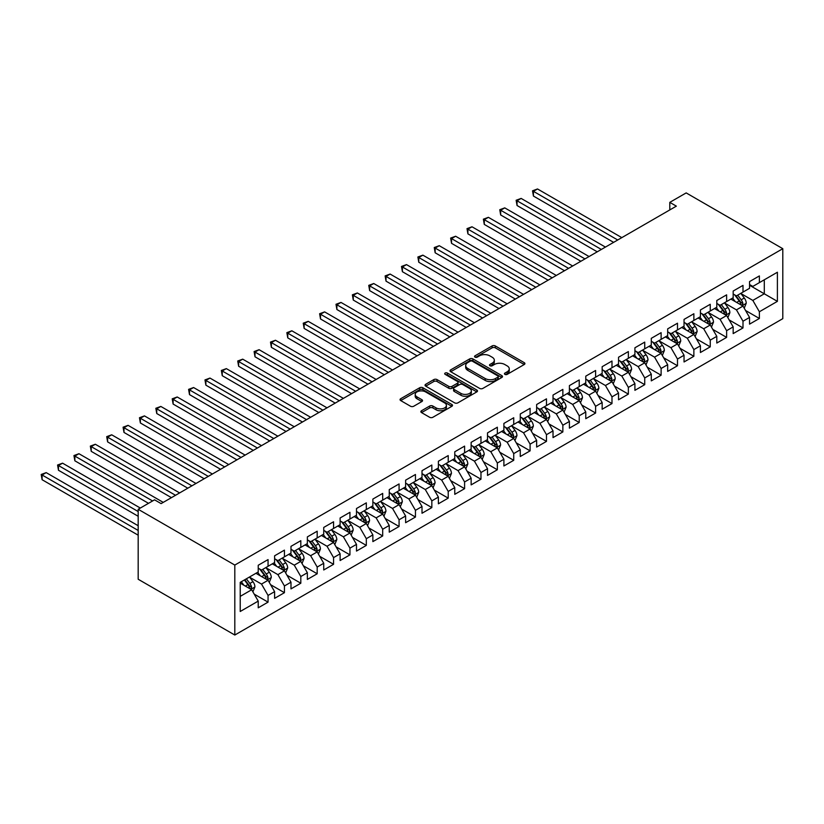 <?xml version="1.0" encoding="UTF-8"?>
<svg xmlns="http://www.w3.org/2000/svg" width="824" height="824" viewBox="0 0 824 824"><rect width="100%" height="100%" fill="white"/><g stroke="black" fill="none" stroke-linecap="round" stroke-linejoin="round"><path stroke-width="1.24" d="M504.927 374.384A1.597 0.917 0 0 0 507.172 374.384L524.249 364.517A2.276 1.308 0 0 0 524.919 363.59A2.276 1.308 0 0 0 524.249 362.663L495.317 345.956A2.276 1.308 0 0 0 492.103 345.956L475.026 355.813A1.597 0.917 0 0 0 474.552 356.462A1.597 0.917 0 0 0 475.026 357.122A1.597 0.917 0 0 0 477.271 357.122L479.486 355.844A7.272 4.202 0 0 1 489.775 355.844L492.186 357.235A7.272 4.202 0 0 1 494.318 360.201A7.272 4.202 0 0 1 492.186 363.178L489.971 364.445A1.597 0.917 0 0 0 489.507 365.094A1.597 0.917 0 0 0 489.971 365.753A1.597 0.917 0 0 0 492.227 365.753L494.431 364.476A7.272 4.202 0 0 1 504.721 364.476L507.131 365.866A7.272 4.202 0 0 1 509.263 368.833A7.272 4.202 0 0 1 507.131 371.809L504.927 373.076A1.597 0.917 0 0 0 504.453 373.725A1.597 0.917 0 0 0 504.927 374.384L504.927 373.076M421.528 410.743A2.276 1.308 0 0 0 420.868 411.67A2.276 1.308 0 0 0 421.528 412.597L429.644 417.284A2.276 1.308 0 0 0 432.868 417.284L451.83 406.335A2.276 1.308 0 0 0 452.5 405.398A2.276 1.308 0 0 0 451.83 404.471L422.897 387.764A2.276 1.308 0 0 0 419.684 387.764L400.711 398.723A2.276 1.308 0 0 0 400.052 399.65A2.276 1.308 0 0 0 400.711 400.577L410.517 406.242A2.276 1.308 0 0 0 413.73 406.242L421.857 401.546A2.276 1.308 0 0 0 422.516 400.618A2.276 1.308 0 0 0 421.857 399.692L416.985 396.89A6.077 3.512 0 0 1 415.203 394.408A6.077 3.512 0 0 1 418.963 391.163A6.077 3.512 0 0 1 425.586 391.925L444.641 402.915A6.077 3.512 0 0 1 446.423 405.398A6.077 3.512 0 0 1 442.663 408.642A6.077 3.512 0 0 1 436.04 407.88L432.868 406.047A2.276 1.308 0 0 0 429.644 406.047L421.528 410.743L421.528 412.597M138.185 509.284L234.809 565.068L234.809 635.036L138.185 579.251L138.185 509.284L154.562 499.828L161.113 503.608L676.35 206.144L669.799 202.364L669.799 209.924M669.799 202.364L686.176 192.909L782.8 248.694L234.809 565.068M479.64 388.413A2.276 1.308 0 0 0 482.854 388.413L501.826 377.464A2.276 1.308 0 0 0 502.496 376.537A2.276 1.308 0 0 0 501.826 375.61L472.894 358.904A2.276 1.308 0 0 0 469.68 358.904L450.707 369.852A2.276 1.308 0 0 0 450.038 370.779A2.276 1.308 0 0 0 450.707 371.717L479.64 388.413M445.794 374.724A1.597 0.917 0 0 1 447.411 374.951L447.411 373.056L476.828 390.04A2.276 1.308 0 0 1 477.498 390.967A2.276 1.308 0 0 1 476.828 391.894L457.866 402.854A2.276 1.308 0 0 1 454.642 402.854L425.709 386.147L425.709 384.283A2.276 1.308 0 0 0 425.04 385.22A2.276 1.308 0 0 0 425.709 386.147M425.709 384.283L433.826 379.596A2.276 1.308 0 0 1 437.039 379.596L448.781 386.374A2.276 1.308 0 0 0 451.995 386.374L457.382 383.263A2.276 1.308 0 0 0 458.041 382.336A2.276 1.308 0 0 0 457.382 381.409L445.166 374.353A1.597 0.917 0 0 1 444.692 373.705A1.597 0.917 0 0 1 445.681 372.86A1.597 0.917 0 0 1 447.411 373.056M234.809 635.036L782.8 318.661L782.8 248.694M749.552 285.279L764.291 293.797L764.291 279.799L777.393 272.239L759.378 282.632L759.378 275.927L749.552 281.592L749.552 288.307L743.001 292.087L743.001 285.382L733.175 291.047L733.175 297.763L726.624 301.543L726.624 294.838L716.798 300.502L716.798 307.218L710.247 310.998L710.247 304.293L700.421 309.958L700.421 316.673L693.87 320.454L693.87 313.748L684.044 319.413L684.044 326.129L677.493 329.909L677.493 323.204L667.667 328.869L667.667 335.584L661.116 339.364L661.116 332.659L651.29 338.324L651.29 345.04L644.739 348.82L644.739 342.114L634.913 347.779L634.913 354.495L628.362 358.275L628.362 351.57L618.536 357.235L618.536 363.951L611.985 367.731L611.985 361.025L602.159 366.69L602.159 373.406L595.608 377.186L595.608 370.481L585.782 376.146L585.782 382.861L579.231 386.641L579.231 379.936L569.405 385.601L569.405 392.317L562.854 396.097L562.854 389.392L553.028 395.057L553.028 401.772L546.477 405.552L546.477 398.847L536.651 404.512L536.651 411.228L530.1 415.008L530.1 408.302L520.274 413.967L520.274 420.683L513.723 424.463L513.723 417.758L503.897 423.423L503.897 430.138L497.346 433.918L497.346 427.213L487.52 432.878L487.52 439.594L480.969 443.374L480.969 436.668L471.143 442.334L471.143 449.049L464.592 452.829L464.592 446.124L454.766 451.789L454.766 458.505L448.215 462.285L448.215 455.579L438.389 461.244L438.389 467.96L431.838 471.74L431.838 465.035L422.012 470.7L422.012 477.415L415.451 481.195L415.451 474.49L405.624 480.155L405.624 486.871L399.074 490.651L399.074 483.946L389.247 489.611L389.247 496.326L382.697 500.106L382.697 493.401L372.87 499.066L372.87 505.782L366.32 509.562L366.32 502.856L356.493 508.521L356.493 515.237L349.942 519.017L349.942 512.312L340.116 517.977L340.116 524.692L333.566 528.472L333.566 521.767L323.739 527.432L323.739 534.148L317.188 537.928L317.188 531.222L307.362 536.888L307.362 543.603L300.812 547.383L300.812 540.678L290.985 546.343L290.985 553.059L284.434 556.839L284.434 550.133L274.608 555.798L274.608 562.514L268.058 566.294L268.058 559.589L258.231 565.254L258.231 571.969L240.217 582.372L240.217 611.49L258.231 601.098L251.68 589.747L240.217 583.124M777.393 272.239L777.393 301.357L759.378 311.76L752.827 300.41L740.951 293.56M745.545 310.483L759.378 318.476L759.378 311.76M759.378 318.476L749.552 324.141L749.552 317.436L743.001 321.216L736.45 309.865L724.574 303.016M729.168 319.939L743.001 327.931L743.001 321.216M743.001 327.931L733.175 333.596L733.175 326.891L726.624 330.671L720.073 319.321L708.197 312.471M712.791 329.394L726.624 337.387L726.624 330.671M726.624 337.387L716.798 343.052L716.798 336.347L710.247 340.127L703.696 328.776L691.82 321.927M696.414 338.849L710.247 346.842L710.247 340.127M710.247 346.842L700.421 352.507L700.421 345.802L693.87 349.582L687.319 338.231L675.443 331.382M680.037 348.305L693.87 356.298L693.87 349.582M693.87 356.298L684.044 361.963L684.044 355.257L677.493 359.037L670.942 347.687L659.066 340.837M663.66 357.76L677.493 365.753L677.493 359.037M677.493 365.753L667.667 371.418L667.667 364.713L661.116 368.493L654.565 357.142L642.689 350.293M647.273 367.216L661.116 375.208L661.116 368.493M661.116 375.208L651.29 380.873L651.29 374.168L644.739 377.948L638.188 366.598L626.312 359.748M630.896 376.671L644.739 384.664L644.739 377.948M644.739 384.664L634.913 390.329L634.913 383.623L628.362 387.404L621.811 376.053L609.935 369.204M614.519 386.126L628.362 394.119L628.362 387.404M628.362 394.119L618.536 399.784L618.536 393.079L611.985 396.859L605.434 385.508L593.558 378.659M598.142 395.582L611.985 403.575L611.985 396.859M611.985 403.575L602.159 409.24L602.159 402.534L595.608 406.314L589.057 394.964L577.181 388.114M581.765 405.037L595.608 413.03L595.608 406.314M595.608 413.03L585.782 418.695L585.782 411.99L579.231 415.77L572.68 404.419L560.804 397.57M565.388 414.493L579.231 422.485L579.231 415.77M579.231 422.485L569.405 428.15L569.405 421.445L562.854 425.225L556.303 413.875L544.427 407.025M549.011 423.948L562.854 431.941L562.854 425.225M562.854 431.941L553.028 437.606L553.028 430.901L546.477 434.681L539.926 423.33L528.05 416.481M532.634 433.403L546.477 441.396L546.477 434.681M546.477 441.396L536.651 447.061L536.651 440.356L530.1 444.136L523.549 432.785L511.673 425.936M516.257 442.859L530.1 450.852L530.1 444.136M530.1 450.852L520.274 456.517L520.274 449.811L513.723 453.591L507.172 442.241L495.296 435.391M499.88 452.314L513.723 460.307L513.723 453.591M513.723 460.307L503.897 465.972L503.897 459.267L497.346 463.047L490.795 451.696L478.919 444.847M483.503 461.77L497.346 469.762L497.346 463.047M497.346 469.762L487.52 475.427L487.52 468.722L480.969 472.502L474.418 461.152L462.542 454.302M467.126 471.225L480.969 479.218L480.969 472.502M480.969 479.218L471.143 484.883L471.143 478.178L464.592 481.958L458.041 470.607L446.165 463.757M450.749 480.68L464.592 488.673L464.592 481.958M464.592 488.673L454.766 494.338L454.766 487.633L448.215 491.413L441.664 480.062L429.788 473.213M434.372 490.136L448.215 498.129L448.215 491.413M448.215 498.129L438.389 503.794L438.389 497.088L431.838 500.868L425.287 489.518L413.411 482.668M417.995 499.591L431.838 507.584L431.838 500.868M431.838 507.584L422.012 513.249L422.012 506.544L415.451 510.324L408.9 498.973L397.034 492.124M401.618 509.047L415.451 517.039L415.451 510.324M415.451 517.039L405.624 522.704L405.624 515.999L399.074 519.779L392.523 508.429L380.657 501.579M385.241 518.502L399.074 526.495L399.074 519.779M399.074 526.495L389.247 532.16L389.247 525.454L382.697 529.235L376.146 517.884L364.28 511.034M368.864 527.957L382.697 535.95L382.697 529.235M382.697 535.95L372.87 541.615L372.87 534.91L366.32 538.69L359.769 527.339L347.903 520.49M352.487 537.413L366.32 545.406L366.32 538.69M366.32 545.406L356.493 551.071L356.493 544.365L349.942 548.145L343.392 536.795L331.526 529.945M336.11 546.868L349.942 554.861L349.942 548.145M349.942 554.861L340.116 560.526L340.116 553.821L333.566 557.601L327.015 546.25L315.149 539.401M319.733 556.324L333.566 564.316L333.566 557.601M333.566 564.316L323.739 569.981L323.739 563.276L317.188 567.056L310.638 555.706L298.762 548.856M303.356 565.779L317.188 573.772L317.188 567.056M317.188 573.772L307.362 579.437L307.362 572.731L300.812 576.512L294.261 565.161L282.385 558.312M286.979 575.234L300.812 583.227L300.812 576.512M300.812 583.227L290.985 588.892L290.985 582.187L284.434 585.967L277.884 574.616L266.008 567.767M270.602 584.69L284.434 592.683L284.434 585.967M284.434 592.683L274.608 598.348L274.608 591.642L268.058 595.422L261.507 584.072L249.631 577.222M254.225 594.145L268.058 602.138L268.058 595.422M268.058 602.138L258.231 607.803L258.231 601.098M258.231 568.189L261.507 570.084L268.058 566.294M240.217 596.37L251.68 589.747M274.608 558.734L277.884 560.629L284.434 556.839M261.507 584.072L268.058 580.292L255.945 573.298M274.608 591.642L268.058 580.292M290.985 549.278L294.261 551.174L300.812 547.383M277.884 574.616L284.434 570.836L272.322 563.843M290.985 582.187L284.434 570.836M307.362 539.823L310.638 541.718L317.188 537.928M294.261 565.161L300.812 561.381L288.699 554.387M307.362 572.731L300.812 561.381M323.739 530.368L327.015 532.263L333.566 528.472M310.638 555.706L317.188 551.926L305.076 544.932M323.739 563.276L317.188 551.926M340.116 520.912L343.392 522.807L349.942 519.017M327.015 546.25L333.566 542.47L321.453 535.476M340.116 553.821L333.566 542.47M356.493 511.457L359.769 513.352L366.32 509.562M343.392 536.795L349.942 533.015L337.83 526.021M356.493 544.365L349.942 533.015M372.87 502.001L376.146 503.897L382.697 500.106M359.769 527.339L366.32 523.559L354.207 516.566M372.87 534.91L366.32 523.559M389.247 492.546L392.523 494.441L399.074 490.651M376.146 517.884L382.697 514.104L370.584 507.11M389.247 525.454L382.697 514.104M405.624 483.091L408.9 484.986L415.451 481.195M392.523 508.429L399.074 504.649L386.961 497.655M405.624 515.999L399.074 504.649M422.012 473.635L425.287 475.53L431.838 471.74M408.9 498.973L415.451 495.193L403.338 488.199M422.012 506.544L415.451 495.193M438.389 464.18L441.664 466.075L448.215 462.285M425.287 489.518L431.838 485.738L419.715 478.744M438.389 497.088L431.838 485.738M454.766 454.724L458.041 456.62L464.592 452.829M441.664 480.062L448.215 476.282L436.092 469.289M454.766 487.633L448.215 476.282M471.143 445.269L474.418 447.164L480.969 443.374M458.041 470.607L464.592 466.827L452.469 459.833M471.143 478.178L464.592 466.827M487.52 435.814L490.795 437.709L497.346 433.918M474.418 461.152L480.969 457.372L468.846 450.378M487.52 468.722L480.969 457.372M503.897 426.358L507.172 428.253L513.723 424.463M490.795 451.696L497.346 447.916L485.223 440.922M503.897 459.267L497.346 447.916M520.274 416.903L523.549 418.798L530.1 415.008M507.172 442.241L513.723 438.461L501.6 431.467M520.274 449.811L513.723 438.461M536.651 407.447L539.926 409.343L546.477 405.552M523.549 432.785L530.1 429.005L517.977 422.012M536.651 440.356L530.1 429.005M553.028 397.992L556.303 399.887L562.854 396.097M539.926 423.33L546.477 419.55L534.354 412.556M553.028 430.901L546.477 419.55M569.405 388.537L572.68 390.432L579.231 386.641M556.303 413.875L562.854 410.094L550.731 403.101M569.405 421.445L562.854 410.094M585.782 379.081L589.057 380.976L595.608 377.186M572.68 404.419L579.231 400.639L567.108 393.645M585.782 411.99L579.231 400.639M602.159 369.626L605.434 371.521L611.985 367.731M589.057 394.964L595.608 391.184L583.485 384.19M602.159 402.534L595.608 391.184M618.536 360.17L621.811 362.066L628.362 358.275M605.434 385.508L611.985 381.728L599.862 374.735M618.536 393.079L611.985 381.728M634.913 350.715L638.188 352.61L644.739 348.82M621.811 376.053L628.362 372.273L616.239 365.279M634.913 383.623L628.362 372.273M651.29 341.26L654.565 343.155L661.116 339.364M638.188 366.598L644.739 362.817L632.616 355.824M651.29 374.168L644.739 362.817M667.667 331.804L670.942 333.699L677.493 329.909M654.565 357.142L661.116 353.362L648.993 346.368M667.667 364.713L661.116 353.362M684.044 322.349L687.319 324.244L693.87 320.454M670.942 347.687L677.493 343.907L665.37 336.913M684.044 355.257L677.493 343.907M700.421 312.893L703.696 314.789L710.247 310.998M687.319 338.231L693.87 334.451L681.747 327.458M700.421 345.802L693.87 334.451M716.798 303.438L720.073 305.333L726.624 301.543M703.696 328.776L710.247 324.996L698.124 318.002M716.798 336.347L710.247 324.996M733.175 293.983L736.45 295.878L743.001 292.087M720.073 319.321L726.624 315.541L714.511 308.547M733.175 326.891L726.624 315.541M749.552 284.527L752.827 286.422L759.378 282.632M736.45 309.865L743.001 306.085L730.888 299.091M749.552 317.436L743.001 306.085M752.827 300.41L764.291 293.797L777.393 301.357M505.555 374.601L507.131 373.694A7.272 4.202 0 0 0 509.263 370.728L509.263 368.833M494.318 360.201L494.318 362.097A7.272 4.202 0 0 1 492.186 365.063L490.61 365.969M524.218 364.538L495.317 347.852A2.276 1.308 0 0 0 492.103 347.852L475.654 357.338M501.795 377.485L472.894 360.799A2.276 1.308 0 0 0 469.68 360.799L450.738 371.727L450.707 369.852M497.809 377.186A1.597 0.917 0 0 0 498.273 376.537A1.597 0.917 0 0 0 497.809 375.888L472.409 361.221A1.597 0.917 0 0 0 470.154 361.221L467.826 362.57A7.272 4.202 0 0 0 465.694 365.537A7.272 4.202 0 0 0 467.826 368.513L485.192 378.535A7.272 4.202 0 0 0 495.482 378.535L497.809 377.186L497.809 379.081A1.597 0.917 0 0 0 498.273 378.432L498.273 376.537M465.694 365.537L465.694 367.432A7.272 4.202 0 0 0 467.826 370.398L467.826 368.513M497.809 379.081L495.482 380.42A7.272 4.202 0 0 1 485.192 380.42L467.826 370.398M425.74 386.157L433.826 381.491L433.826 379.596M458.041 382.336L458.041 384.231A2.276 1.308 0 0 1 457.382 385.158L451.995 388.269A2.276 1.308 0 0 1 448.781 388.269L437.039 381.491A2.276 1.308 0 0 0 433.826 381.491M447.411 374.951L476.797 391.915M460.956 393.409A6.077 3.512 0 0 0 467.579 394.171A6.077 3.512 0 0 0 471.338 390.926A6.077 3.512 0 0 0 469.556 388.444L462.841 384.571A2.276 1.308 0 0 0 459.627 384.571L454.24 387.671A2.276 1.308 0 0 0 453.581 388.598A2.276 1.308 0 0 0 454.24 389.536L460.956 393.409L460.956 395.293A6.077 3.512 0 0 0 467.579 396.056A6.077 3.512 0 0 0 471.338 392.811L471.338 390.926M453.581 388.598L453.581 390.494A2.276 1.308 0 0 0 454.24 391.421L454.24 389.536M460.956 395.293L454.24 391.421M446.423 405.398L446.423 407.293A6.077 3.512 0 0 1 442.663 410.537A6.077 3.512 0 0 1 436.04 409.775L432.868 407.942A2.276 1.308 0 0 0 429.644 407.942L421.558 412.608M415.203 394.408L415.203 396.293A6.077 3.512 0 0 0 416.985 398.775L416.985 396.89M421.857 399.692L421.857 401.546L416.985 398.775M451.83 404.471L451.83 406.335L422.897 389.659A2.276 1.308 0 0 0 419.684 389.659L400.742 400.598M744.216 308.186L746.245 303.232A6.139 3.543 -120 0 0 744.288 298L740.807 293.354M735.266 301.615L732.618 298.082M621.811 237.631L537.516 188.964L533.427 191.322L533.427 196.05L613.623 242.359M741.847 305.416L742.929 303.489A6.139 3.543 -120 0 0 741.178 299.802L737.696 295.157M735.708 295.445L740.004 301.182A3.131 1.802 60 0 1 740.57 302.13L742.929 303.489M734.627 294.817L739.21 300.935A6.139 3.543 60 0 1 740.961 304.623L741.095 304.983M533.427 196.05L532.52 190.808L617.712 239.99M532.52 190.808L537.516 188.964M727.839 317.642L729.868 312.687A6.139 3.543 -120 0 0 727.911 307.455L724.43 302.81M718.889 311.07L716.241 307.537M605.434 247.087L521.139 198.419L517.039 200.778L517.039 205.506L597.245 251.814M725.47 314.871L726.552 312.945A6.139 3.543 -120 0 0 724.801 309.257L721.319 304.612M719.331 304.901L723.626 310.638A3.131 1.802 60 0 1 724.193 311.585L726.552 312.945M718.25 304.272L722.833 310.391A6.139 3.543 60 0 1 724.584 314.078L724.708 314.438M517.039 205.506L516.143 200.263L601.335 249.445M516.143 200.263L521.139 198.419M711.462 327.097L713.491 322.143A6.139 3.543 -120 0 0 711.534 316.91L708.053 312.265M702.511 320.526L699.864 316.993M589.057 256.542L504.762 207.875L500.662 210.233L500.662 214.961L580.869 261.27M709.093 324.326L710.175 322.4A6.139 3.543 -120 0 0 708.424 318.713L704.942 314.068M702.954 314.356L707.25 320.093A3.131 1.802 60 0 1 707.816 321.041L710.175 322.4M701.873 313.728L706.456 319.846A6.139 3.543 60 0 1 708.207 323.533L708.331 323.894M500.662 214.961L499.766 209.718L584.958 258.901M499.766 209.718L504.762 207.875M695.085 336.553L697.114 331.598A6.139 3.543 -120 0 0 695.157 326.366L691.676 321.721M686.135 329.981L683.487 326.448M572.68 265.998L488.385 217.33L484.285 219.689L484.285 224.416L564.491 270.725M692.716 333.782L693.798 331.856A6.139 3.543 -120 0 0 692.047 328.168L688.565 323.523M686.577 323.811L690.873 329.548A3.131 1.802 60 0 1 691.439 330.496L693.798 331.856M685.496 323.183L690.079 329.301A6.139 3.543 60 0 1 691.83 332.989L691.954 333.349M484.285 224.416L483.389 219.174L568.581 268.356M483.389 219.174L488.385 217.33M678.708 346.008L680.737 341.054A6.139 3.543 -120 0 0 678.78 335.821L675.299 331.176M669.758 339.437L667.11 335.904M556.303 275.453L472.008 226.785L467.908 229.144L467.908 233.872L548.115 280.181M676.339 343.237L677.421 341.311A6.139 3.543 -120 0 0 675.67 337.624L672.188 332.978M670.2 333.267L674.495 339.004A3.131 1.802 60 0 1 675.062 339.952L677.421 341.311M669.119 332.639L673.702 338.757A6.139 3.543 60 0 1 675.453 342.444L675.577 342.805M467.908 233.872L467.012 228.629L552.204 277.812M467.012 228.629L472.008 226.785M662.331 355.463L664.36 350.509A6.139 3.543 -120 0 0 662.403 345.277L658.922 340.631M653.38 348.892L650.733 345.359M539.926 284.908L455.631 236.241L451.531 238.6L451.531 243.327L531.738 289.636M659.962 352.693L661.044 350.767A6.139 3.543 -120 0 0 659.293 347.079L655.811 342.434M653.823 342.722L658.119 348.459A3.131 1.802 60 0 1 658.685 349.407L661.044 350.767M652.742 342.094L657.325 348.212A6.139 3.543 60 0 1 659.076 351.899L659.2 352.26M451.531 243.327L450.635 238.085L535.827 287.267M450.635 238.085L455.631 236.241M645.954 364.919L647.983 359.964A6.139 3.543 -120 0 0 646.026 354.732L642.545 350.087M637.004 358.347L634.356 354.814M523.549 294.364L439.254 245.696L435.154 248.055L435.154 252.783L515.361 299.091M643.585 362.148L644.667 360.222A6.139 3.543 -120 0 0 642.905 356.534L639.434 351.889M637.446 352.178L641.741 357.915A3.131 1.802 60 0 1 642.308 358.862L644.667 360.222M636.365 351.549L640.948 357.668A6.139 3.543 60 0 1 642.699 361.355L642.823 361.715M435.154 252.783L434.258 247.54L519.45 296.722M434.258 247.54L439.254 245.696M629.577 374.374L631.606 369.42A6.139 3.543 -120 0 0 629.649 364.187L626.168 359.542M620.626 367.803L617.979 364.27M507.172 303.819L422.877 255.152L418.777 257.51L418.777 262.238L498.983 308.547M627.208 371.603L628.29 369.677A6.139 3.543 -120 0 0 626.528 365.99L623.057 361.345M621.069 361.633L625.365 367.37A3.131 1.802 60 0 1 625.931 368.318L628.29 369.677M619.988 361.005L624.571 367.123A6.139 3.543 60 0 1 626.322 370.81L626.446 371.171M418.777 262.238L417.881 256.995L503.073 306.178M417.881 256.995L422.877 255.152M613.2 383.829L615.229 378.875A6.139 3.543 -120 0 0 613.272 373.643L609.791 368.998M604.239 377.258L601.602 373.725M490.795 313.274L406.5 264.607L402.4 266.966L402.4 271.693L482.607 318.002M610.831 381.059L611.913 379.133A6.139 3.543 -120 0 0 610.151 375.445L606.68 370.8M604.692 371.088L608.988 376.826A3.131 1.802 60 0 1 609.554 377.773L611.913 379.133M603.611 370.46L608.194 376.578A6.139 3.543 60 0 1 609.945 380.266L610.069 380.626M402.4 271.693L401.504 266.451L486.696 315.633M401.504 266.451L406.5 264.607M596.823 393.285L598.852 388.331A6.139 3.543 -120 0 0 596.885 383.098L593.414 378.453M587.862 386.714L585.225 383.181M474.418 322.73L390.123 274.062L386.023 276.421L386.023 281.149L466.229 327.458M594.454 390.514L595.536 388.588A6.139 3.543 -120 0 0 593.774 384.901L590.303 380.255M588.315 380.544L592.611 386.281A3.131 1.802 60 0 1 593.177 387.228L595.536 388.588M587.234 379.916L591.817 386.034A6.139 3.543 60 0 1 593.568 389.721L593.692 390.082M386.023 281.149L385.127 275.906L470.319 325.089M385.127 275.906L390.123 274.062M580.446 402.74L582.475 397.786A6.139 3.543 -120 0 0 580.508 392.554L577.037 387.908M571.485 396.169L568.848 392.636M458.041 332.185L373.746 283.518L369.646 285.877L369.646 290.604L449.853 336.913M578.077 399.97L579.159 398.043A6.139 3.543 -120 0 0 577.397 394.356L573.926 389.711M571.938 389.999L576.234 395.736A3.131 1.802 60 0 1 576.8 396.684L579.159 398.043M570.857 389.371L575.44 395.489A6.139 3.543 60 0 1 577.191 399.177L577.315 399.537M369.646 290.604L368.75 285.362L453.942 334.544M368.75 285.362L373.746 283.518M564.059 412.196L566.098 407.241A6.139 3.543 -120 0 0 564.131 402.009L560.66 397.364M555.108 405.624L552.471 402.091M441.654 341.641L357.369 292.973L353.269 295.332L353.269 300.06L433.465 346.368M561.7 409.425L562.782 407.499A6.139 3.543 -120 0 0 561.02 403.812L557.549 399.166M555.561 399.455L559.856 405.192A3.131 1.802 60 0 1 560.423 406.139L562.782 407.499M554.48 398.826L559.063 404.945A6.139 3.543 60 0 1 560.814 408.632L560.938 408.992M353.269 300.06L352.373 294.817L437.565 343.999M352.373 294.817L357.369 292.973M547.682 421.651L549.721 416.697A6.139 3.543 -120 0 0 547.754 411.464L544.283 406.819M538.731 415.08L536.094 411.547M425.277 351.096L340.992 302.429L336.892 304.787L336.892 309.515L417.088 355.824M545.313 418.88L546.405 416.954A6.139 3.543 -120 0 0 544.643 413.267L541.172 408.622M539.184 408.91L543.48 414.647A3.131 1.802 60 0 1 544.046 415.595L546.405 416.954M538.103 408.282L542.676 414.4A6.139 3.543 60 0 1 544.437 418.087L544.561 418.448M336.892 309.515L335.996 304.272L421.188 353.455M335.996 304.272L340.992 302.429M531.305 431.107L533.344 426.152A6.139 3.543 -120 0 0 531.377 420.92L527.906 416.274M522.354 424.535L519.717 421.002M408.9 360.552L324.615 311.884L320.515 314.243L320.515 318.97L400.711 365.279M528.936 428.336L530.028 426.41A6.139 3.543 -120 0 0 528.266 422.722L524.785 418.077M522.807 418.365L527.102 424.103A3.131 1.802 60 0 1 527.669 425.05L530.028 426.41M521.726 417.737L526.299 423.855A6.139 3.543 60 0 1 528.06 427.543L528.184 427.903M320.515 318.97L319.619 313.728L404.811 362.91M319.619 313.728L324.615 311.884M514.928 440.562L516.957 435.608A6.139 3.543 -120 0 0 515 430.375L511.529 425.73M505.977 433.991L503.34 430.458M392.523 370.007L308.238 321.339L304.138 323.698L304.138 328.426L384.334 374.735M512.559 437.791L513.651 435.865A6.139 3.543 -120 0 0 511.889 432.178L508.408 427.532M506.43 427.821L510.726 433.558A3.131 1.802 60 0 1 511.292 434.506L513.651 435.865M505.349 427.192L509.922 433.311A6.139 3.543 60 0 1 511.683 436.998L511.807 437.359M304.138 328.426L303.242 323.183L388.434 372.366M303.242 323.183L308.238 321.339M498.551 450.017L500.58 445.063A6.139 3.543 -120 0 0 498.623 439.831L495.142 435.185M489.6 443.446L486.953 439.913M376.146 379.462L291.851 330.795L287.761 333.154L287.761 337.881L367.957 384.19M496.182 447.247L497.274 445.321A6.139 3.543 -120 0 0 495.512 441.633L492.031 436.988M490.053 437.276L494.349 443.013A3.131 1.802 60 0 1 494.915 443.961L497.274 445.321M488.972 436.648L493.545 442.766A6.139 3.543 60 0 1 495.306 446.454L495.43 446.814M287.761 337.881L286.865 332.639L372.057 381.821M286.865 332.639L291.851 330.795M482.174 459.473L484.203 454.518A6.139 3.543 -120 0 0 482.246 449.286L478.765 444.641M473.223 452.901L470.576 449.368M359.769 388.918L275.474 340.25L271.384 342.609L271.384 347.337L351.58 393.645M479.805 456.702L480.897 454.776A6.139 3.543 -120 0 0 479.135 451.089L475.654 446.443M473.676 446.732L477.972 452.469A3.131 1.802 60 0 1 478.538 453.416L480.897 454.776M472.595 446.103L477.168 452.222A6.139 3.543 60 0 1 478.929 455.909L479.053 456.269M271.384 347.337L270.488 342.094L355.68 391.276M270.488 342.094L275.474 340.25M465.797 468.928L467.826 463.974A6.139 3.543 -120 0 0 465.869 458.741L462.388 454.096M456.846 462.357L454.199 458.824M343.392 398.373L259.096 349.706L255.007 352.064L255.007 356.792L335.203 403.101M463.428 466.157L464.52 464.231A6.139 3.543 -120 0 0 462.758 460.544L459.277 455.899M457.299 456.187L461.594 461.924A3.131 1.802 60 0 1 462.161 462.872L464.52 464.231M456.218 455.559L460.791 461.677A6.139 3.543 60 0 1 462.552 465.364L462.676 465.725M255.007 356.792L254.101 351.549L339.303 400.732M254.101 351.549L259.096 349.706M449.42 478.384L451.449 473.429A6.139 3.543 -120 0 0 449.492 468.197L446.011 463.552M440.469 471.812L437.822 468.279M327.015 407.829L242.72 359.161L238.63 361.52L238.63 366.247L318.826 412.556M447.051 475.613L448.143 473.687A6.139 3.543 -120 0 0 446.381 469.999L442.9 465.354M440.912 465.642L445.218 471.38A3.131 1.802 60 0 1 445.784 472.327L448.143 473.687M439.841 465.014L444.414 471.132A6.139 3.543 60 0 1 446.175 474.82L446.299 475.18M238.63 366.247L237.724 361.005L322.926 410.187M237.724 361.005L242.72 359.161M433.043 487.839L435.072 482.885A6.139 3.543 -120 0 0 433.115 477.652L429.634 473.007M424.092 481.267L421.445 477.735M310.638 417.284L226.343 368.616L222.253 370.975L222.253 375.703L302.449 422.012M430.674 485.068L431.766 483.142A6.139 3.543 -120 0 0 430.004 479.455L426.523 474.809M424.535 475.098L428.841 480.835A3.131 1.802 60 0 1 429.407 481.783L431.766 483.142M423.464 474.469L428.037 480.588A6.139 3.543 60 0 1 429.798 484.275L429.922 484.636M222.253 375.703L221.347 370.46L306.549 419.643M221.347 370.46L226.343 368.616M416.666 497.294L418.695 492.34A6.139 3.543 -120 0 0 416.738 487.108L413.257 482.462M407.715 490.723L405.068 487.19M294.261 426.739L209.965 378.072L205.876 380.431L205.876 385.158L286.072 431.467M414.297 494.524L415.389 492.598A6.139 3.543 -120 0 0 413.627 488.91L410.146 484.265M408.158 484.553L412.464 490.29A3.131 1.802 60 0 1 413.03 491.238L415.389 492.598M407.087 483.925L411.66 490.043A6.139 3.543 60 0 1 413.421 493.731L413.545 494.091M205.876 385.158L204.97 379.916L290.172 429.098M204.97 379.916L209.965 378.072M400.289 506.75L402.318 501.795A6.139 3.543 -120 0 0 400.361 496.563L396.88 491.918M391.338 500.178L388.691 496.645M277.884 436.195L193.588 387.527L189.499 389.886L189.499 394.614L269.695 440.922M397.92 503.979L399.012 502.053A6.139 3.543 -120 0 0 397.25 498.366L393.769 493.72M391.781 494.009L396.087 499.746A3.131 1.802 60 0 1 396.653 500.693L399.012 502.053M390.71 493.38L395.283 499.498A6.139 3.543 60 0 1 397.044 503.186L397.168 503.546M189.499 394.614L188.593 389.371L273.795 438.553M188.593 389.371L193.588 387.527M383.912 516.205L385.941 511.251A6.139 3.543 -120 0 0 383.984 506.018L380.503 501.373M374.961 509.634L372.314 506.101M261.507 445.65L177.212 396.983L173.122 399.341L173.122 404.069L253.318 450.378M381.543 513.434L382.624 511.508A6.139 3.543 -120 0 0 380.873 507.821L377.392 503.176M375.404 503.464L379.709 509.201A3.131 1.802 60 0 1 380.276 510.149L382.624 511.508M374.333 502.836L378.906 508.954A6.139 3.543 60 0 1 380.667 512.641L380.791 513.002M173.122 404.069L172.216 398.826L257.418 448.009M172.216 398.826L177.212 396.983M367.535 525.661L369.564 520.706A6.139 3.543 -120 0 0 367.607 515.474L364.126 510.829M358.584 519.089L355.937 515.556M245.13 455.106L160.835 406.438L156.745 408.797L156.745 413.524L236.941 459.833M365.166 522.89L366.247 520.964A6.139 3.543 -120 0 0 364.496 517.276L361.015 512.631M359.027 512.919L363.322 518.657A3.131 1.802 60 0 1 363.899 519.604L366.247 520.964M357.946 512.291L362.529 518.409A6.139 3.543 60 0 1 364.29 522.097L364.414 522.457M156.745 413.524L155.839 408.282L241.041 457.464M155.839 408.282L160.835 406.438M351.158 535.116L353.187 530.162A6.139 3.543 -120 0 0 351.23 524.929L347.749 520.284M342.207 528.544L339.56 525.012M228.753 464.561L144.458 415.893L140.368 418.252L140.368 422.98L220.564 469.289M348.789 532.345L349.87 530.419A6.139 3.543 -120 0 0 348.119 526.732L344.638 522.086M342.65 522.375L346.945 528.112A3.131 1.802 60 0 1 347.522 529.059L349.87 530.419M341.569 521.746L346.152 527.865A6.139 3.543 60 0 1 347.913 531.552L348.037 531.913M140.368 422.98L139.462 417.737L224.664 466.92M139.462 417.737L144.458 415.893M334.781 544.571L336.81 539.617A6.139 3.543 -120 0 0 334.853 534.385L331.372 529.739M325.83 538L323.183 534.467M212.376 474.016L128.081 425.349L123.991 427.708L123.991 432.435L204.187 478.744M332.412 541.801L333.493 539.875A6.139 3.543 -120 0 0 331.742 536.187L328.261 531.542M326.273 531.83L330.568 537.567A3.131 1.802 60 0 1 331.145 538.515L333.493 539.875M325.192 531.202L329.775 537.32A6.139 3.543 60 0 1 331.536 541.008L331.66 541.368M123.991 432.435L123.085 427.192L208.276 476.375M123.085 427.192L128.081 425.349M318.404 554.027L320.433 549.072A6.139 3.543 -120 0 0 318.476 543.84L314.995 539.195M309.453 547.455L306.806 543.922M195.999 483.472L111.704 434.804L107.614 437.163L107.614 441.891L187.81 488.199M316.035 551.256L317.116 549.33A6.139 3.543 -120 0 0 315.365 545.643L311.884 540.997M309.896 541.286L314.191 547.023A3.131 1.802 60 0 1 314.768 547.97L317.116 549.33M308.815 540.657L313.398 546.776A6.139 3.543 60 0 1 315.159 550.463L315.283 550.823M107.614 441.891L106.708 436.648L191.899 485.83M106.708 436.648L111.704 434.804M302.027 563.482L304.056 558.528A6.139 3.543 -120 0 0 302.099 553.295L298.618 548.65M293.076 556.911L290.429 553.378M179.622 492.927L95.326 444.26L91.237 446.618L91.237 451.346L171.433 497.655M299.658 560.711L300.739 558.785A6.139 3.543 -120 0 0 298.988 555.098L295.507 550.453M293.519 550.741L297.814 556.478A3.131 1.802 60 0 1 298.391 557.426L300.739 558.785M292.438 550.113L297.021 556.231A6.139 3.543 60 0 1 298.782 559.918L298.906 560.279M91.237 451.346L90.331 446.103L175.522 495.286M90.331 446.103L95.326 444.26M285.65 572.938L287.679 567.983A6.139 3.543 -120 0 0 285.722 562.751L282.241 558.106M276.699 566.366L274.052 562.833M163.245 502.382L78.95 453.715L74.86 456.074L74.86 460.801L148.505 503.32M283.281 570.167L284.362 568.241A6.139 3.543 -120 0 0 282.611 564.553L279.13 559.908M277.142 560.196L281.437 565.934A3.131 1.802 60 0 1 282.004 566.881L284.362 568.241M276.061 559.568L280.644 565.686A6.139 3.543 60 0 1 282.395 569.374L282.529 569.734M74.86 460.801L73.954 455.559L152.595 500.961M73.954 455.559L78.95 453.715M269.273 582.393L271.302 577.439A6.139 3.543 -120 0 0 269.345 572.206L265.864 567.561M260.322 575.822L257.675 572.289M140.317 508.048L62.573 463.17L58.473 465.529L58.473 470.257L138.185 516.277M266.904 579.622L267.985 577.696A6.139 3.543 -120 0 0 266.234 574.009L262.753 569.363M260.765 569.652L265.06 575.389A3.131 1.802 60 0 1 265.627 576.337L267.985 577.696M259.684 569.024L264.267 575.142A6.139 3.543 60 0 1 266.018 578.829L266.142 579.19M58.473 470.257L57.577 465.014L138.185 511.549M57.577 465.014L62.573 463.17M252.896 591.848L254.925 586.894A6.139 3.543 -120 0 0 252.968 581.662L249.487 577.016M243.945 585.277L241.298 581.744M138.185 525.733L46.196 472.626L42.096 474.984L42.096 479.712L138.185 535.188M250.527 589.078L251.608 587.151A6.139 3.543 -120 0 0 249.857 583.464L246.376 578.819M244.841 579.705L248.683 584.844A3.131 1.802 60 0 1 249.25 585.792L251.608 587.151M244.409 579.952L247.89 584.597A6.139 3.543 60 0 1 249.641 588.284L249.765 588.645M42.096 479.712L41.2 474.469L138.185 530.46M41.2 474.469L46.196 472.626M507.131 373.694L507.131 371.809M489.971 365.753L489.971 364.445M492.186 365.063L492.186 363.178M475.026 357.122L475.026 355.813M492.103 347.852L492.103 345.956M495.317 347.852L495.317 345.956M524.249 364.517L524.249 362.663M469.68 360.799L469.68 358.904M472.894 360.799L472.894 358.904M501.826 377.464L501.826 375.61M485.192 380.42L485.192 378.535M495.482 380.42L495.482 378.535M437.039 381.491L437.039 379.596M448.781 388.269L448.781 386.374M451.995 388.269L451.995 386.374M457.382 385.158L457.382 383.263M476.828 391.894L476.828 390.04M429.644 407.942L429.644 406.047M432.868 407.942L432.868 406.047M436.04 409.775L436.04 407.88M400.711 400.577L400.711 398.723M419.684 389.659L419.684 387.764M422.897 389.659L422.897 387.764M742.228 305.642L746.204 303.345M741.178 299.802L744.288 298M736.646 302.418L739.21 300.935M725.851 315.098L729.827 312.801M724.801 309.257L727.911 307.455M720.269 311.874L722.833 310.391M709.474 324.553L713.45 322.256M708.424 318.713L711.534 316.91M703.892 321.329L706.456 319.846M693.097 334.008L697.073 331.712M692.047 328.168L695.157 326.366M687.515 330.784L690.079 329.301M676.72 343.464L680.696 341.167M675.67 337.624L678.78 335.821M671.138 340.24L673.702 338.757M660.343 352.919L664.319 350.622M659.293 347.079L662.403 345.277M654.761 349.695L657.325 348.212M643.966 362.375L647.942 360.078M642.905 356.534L646.026 354.732M638.384 359.151L640.948 357.668M627.589 371.83L631.565 369.533M626.528 365.99L629.649 364.187M622.007 368.606L624.571 367.123M611.212 381.285L615.188 378.988M610.151 375.445L613.272 373.643M605.63 378.062L608.194 376.578M594.835 390.741L598.811 388.444M593.774 384.901L596.885 383.098M589.253 387.517L591.817 386.034M578.458 400.196L582.434 397.899M577.397 394.356L580.508 392.554M572.876 396.972L575.44 395.489M562.081 409.652L566.057 407.355M561.02 403.812L564.131 402.009M556.499 406.428L559.063 404.945M545.704 419.107L549.68 416.81M544.643 413.267L547.754 411.464M540.122 415.883L542.676 414.4M529.327 428.562L533.303 426.266M528.266 422.722L531.377 420.92M523.734 425.339L526.299 423.855M512.95 438.018L516.926 435.721M511.889 432.178L515 430.375M507.357 434.794L509.922 433.311M496.573 447.473L500.549 445.176M495.512 441.633L498.623 439.831M490.98 444.249L493.545 442.766M480.196 456.929L484.162 454.632M479.135 451.089L482.246 449.286M474.603 453.705L477.168 452.222M463.819 466.384L467.785 464.087M462.758 460.544L465.869 458.741M458.226 463.16L460.791 461.677M447.442 475.839L451.408 473.543M446.381 469.999L449.492 468.197M441.849 472.616L444.414 471.132M431.065 485.295L435.031 482.998M430.004 479.455L433.115 477.652M425.472 482.071L428.037 480.588M414.688 494.75L418.654 492.453M413.627 488.91L416.738 487.108M409.095 491.526L411.66 490.043M398.311 504.206L402.277 501.909M397.25 498.366L400.361 496.563M392.718 500.982L395.283 499.498M381.934 513.661L385.9 511.364M380.873 507.821L383.984 506.018M376.341 510.437L378.906 508.954M365.557 523.116L369.523 520.819M364.496 517.276L367.607 515.474M359.964 519.893L362.529 518.409M349.18 532.572L353.146 530.275M348.119 526.732L351.23 524.929M343.587 529.348L346.152 527.865M332.803 542.027L336.769 539.73M331.742 536.187L334.853 534.385M327.21 538.803L329.775 537.32M316.426 551.483L320.392 549.186M315.365 545.643L318.476 543.84M310.833 548.259L313.398 546.776M300.049 560.938L304.015 558.641M298.988 555.098L302.099 553.295M294.456 557.714L297.021 556.231M283.662 570.393L287.638 568.096M282.611 564.553L285.722 562.751M278.079 567.169L280.644 565.686M267.285 579.849L271.261 577.552M266.234 574.009L269.345 572.206M261.702 576.625L264.267 575.142M250.908 589.304L254.884 587.007M249.857 583.464L252.968 581.662M245.325 586.08L247.89 584.597"/></g></svg>
